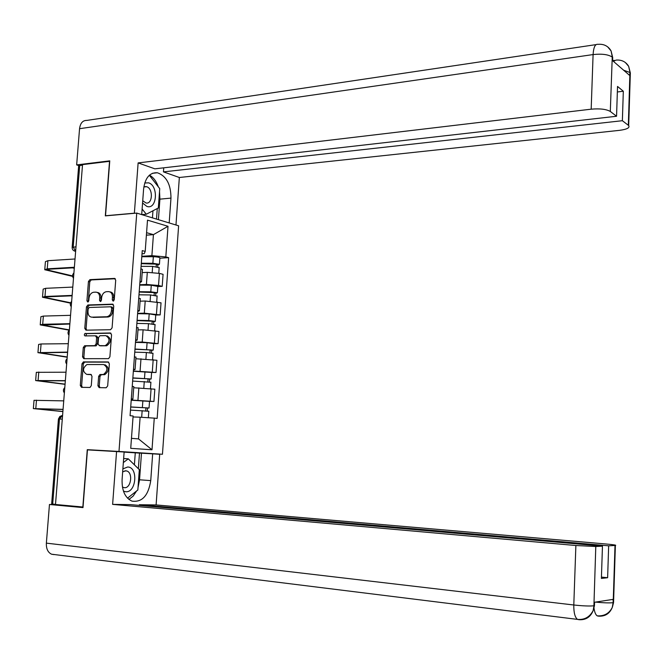 <?xml version="1.0" encoding="UTF-8"?>
<svg xmlns="http://www.w3.org/2000/svg" width="664" height="664" viewBox="0 0 664 664"><rect width="100%" height="100%" fill="white"/><g stroke="black" fill="none" stroke-linecap="round" stroke-linejoin="round"><path stroke-width="1" d="M113.154 301.132L114.225 299.804L115.71 280.191L114.465 278.415L89.922 279.635L88.436 281.511L86.934 300.8L87.806 302.037L88.81 300.734L89.009 298.227C89.524 294.741 91.093 292.741 93.699 292.235L95.807 292.143C98.413 292.384 99.708 294.276 99.7 297.821L99.509 300.336L100.397 301.589L101.418 300.269L101.609 297.746C102.131 294.235 103.717 292.218 106.364 291.703L108.506 291.612C111.154 291.853 112.473 293.762 112.473 297.331L112.282 299.871L113.154 301.132M97.932 385.751L99.16 387.643L106.157 387.768L107.684 385.917L109.361 363.806L108.116 361.938L83.498 361.897L82.004 363.739L80.302 385.469L81.506 387.336L90.013 387.461L91.283 385.643L92.005 376.272L90.785 374.405L86.677 374.363C82.411 371.466 82.502 368.188 86.951 364.536L103.659 364.536C108.016 367.399 107.958 370.711 103.484 374.463L99.957 374.513L98.654 376.339L97.932 385.751L99.251 385.925L99.965 387.66M114.465 278.415L115.005 278.54L114.465 278.415M118.989 451.454L87.266 449.669L82.842 507.014L55.494 504.491L82.535 164.622L109.527 161.335L105.319 215.875L136.751 213.094L118.989 451.454L162.456 454.259L178.616 225.802L136.751 213.094M110.564 329.717L112.092 327.833L113.752 305.955L112.507 304.153L87.889 304.983L86.461 306.851L84.776 328.365L85.98 330.166L110.564 329.717M111.569 334.805L109.9 356.8L108.547 358.651L83.747 358.684L82.543 356.85L83.274 347.579L84.618 345.753L94.794 345.645L96.155 343.794L96.629 337.611L95.409 335.793L84.917 335.909L84.286 335.005L84.843 333.552L110.315 332.971L111.569 334.805M131.248 452.582L162.456 454.259M55.502 504.383L51.651 503.934L58.432 419.026L59.47 419.009L52.68 504.125M72.16 247.207L78.634 166.191L79.697 165.552L73.198 246.991L75.638 251.291M82.485 165.212L79.697 165.552M142.387 269.966L142.428 269.443L140.909 268.804M139.73 284.756L146.42 284.449L158.53 285.487L159.401 273.402L147.308 272.348L142.196 272.613M159.401 273.402L163.07 274.315L162.207 286.358L157.816 286.549M139.996 281.113L141.523 281.719L139.888 282.565M158.53 285.487L162.207 286.358M140.253 298.941L138.759 297.945M155.758 315.035L160.157 314.919L161.028 302.817L145.208 301.008L140.087 301.182M137.846 310.312L139.382 310.835L137.755 311.532M137.622 313.358L144.32 313.176L160.157 314.919M138.112 328.066L136.593 327.227M153.691 343.67L158.098 343.628L158.97 331.469L143.1 329.809L137.979 329.9M135.68 339.661L137.224 340.101L135.605 340.64M135.498 342.109L142.212 342.035L158.098 343.628M135.954 357.34L134.427 356.668M151.616 372.446L156.023 372.479L156.903 360.253L135.854 358.759M133.505 369.167L135.058 369.516L133.447 369.898M133.364 371.002L156.023 372.479M133.788 386.755L132.244 386.249M149.524 401.363L153.94 401.471L154.828 389.187L133.713 387.759M131.314 398.815L132.883 399.081L131.281 399.305M131.223 400.035L153.94 401.471M131.464 438.348L138.535 438.904L140.121 417.208L154.264 418.129L151.998 449.785L130.725 448.333L133.107 415.996L130.069 415.697L142.245 250.61L145.2 251.399L144.262 253.64L142.013 253.789M141.83 256.287L151.89 255.665L153.425 234.649L146.578 232.682M146.395 235.172L153.425 234.649L168.017 226.291L165.817 256.91L151.89 255.665M145.2 251.399L147.499 220.149L168.017 226.291M154.264 418.129L157.152 418.428L168.631 257.665L165.817 256.91M87.266 449.669L111.021 451.196M124.127 452.043L131.248 452.508M140.121 417.208L133.032 416.959M159.858 258.196L168.631 257.665M138.535 438.904L151.998 449.785M113.702 300.9L113.776 297.613C113.785 294.144 112.523 292.235 109.967 291.894M97.234 292.426C99.766 292.741 101.028 294.633 101.003 298.094L100.928 301.34M115.262 278.739L91.225 279.926L89.748 281.802L88.345 301.771M113.262 304.436L89.2 305.249L87.772 307.108L86.088 328.605L86.619 330.157M111.66 308.054L110.788 306.785L89.225 307.482L88.179 308.793L87.98 311.433C87.955 314.968 89.242 316.877 91.84 317.16L106.854 316.753C109.427 316.172 110.963 314.163 111.452 310.735L111.66 308.054L112.963 308.312L112.092 307.05L111.112 306.851M112.963 308.312L112.755 310.993C112.266 314.421 110.73 316.429 108.157 317.01L93.151 317.409M95.774 335.851L96.72 336.017L97.94 337.843L97.467 344.01L96.106 345.861L85.938 345.961L84.594 347.795L83.871 357.049L84.477 358.684M111.004 333.212L86.561 333.61L85.905 335.926M105.036 345.562L105.443 345.529C110.083 341.844 110.199 338.549 105.8 335.635L99.932 335.727L98.546 337.586L98.064 343.778L99.293 345.612L106.755 345.745C111.394 342.068 111.51 338.773 107.103 335.868M100.272 345.778L99.293 345.612M106.348 345.778L100.604 345.828M104.97 364.735C109.336 367.59 109.278 370.894 104.796 374.645L101.268 374.695L99.974 376.521L99.251 385.925M87.349 374.454L86.677 374.363M91.341 374.579L88.005 374.546M108.722 362.137L84.643 362.112L83.332 363.93L81.639 385.635L82.336 387.353M141.083 266.347L152.645 266.388L159.177 267.675M141.283 263.666L157.053 264.189L156.322 264.463L156.165 266.629M141.316 263.251L152.869 263.284L159.418 264.297L157.883 264.861L157.742 266.887M141.797 256.711L153.351 256.719C156.604 256.802 158.779 257.151 159.891 257.757L159.866 258.047M156.355 263.948L156.322 264.463L157.883 264.861M72.534 275.909L47.078 269.891L48.928 269.211L74.326 267.75M75.024 258.985L47.899 260.695L45.418 261.657L44.795 269.269M74.368 267.26L47.235 268.829L44.754 269.742L72.575 276.373M74.285 268.281L72.467 267.858M138.983 294.816L150.57 294.949L157.119 296.111M139.191 292.06L154.994 292.641L154.264 292.865L154.098 295.189M139.216 291.703L150.794 291.828L157.368 292.758L155.832 293.231L155.675 295.422M139.706 285.13L151.276 285.229L157.825 286.433M154.297 292.426L155.832 293.231M136.875 323.418L148.479 323.658L155.061 324.679M137.083 320.596L152.927 321.235L152.197 321.417L152.014 323.891M137.108 320.297L148.711 320.521L155.301 321.359L153.774 321.733L153.6 324.098M137.597 313.69L149.192 313.889L155.758 314.96M152.222 321.052L153.774 321.733M159.526 191.564L159.908 199.158L170.972 198.104C170.922 184.418 166.39 175.968 157.368 172.756C149.715 172.358 145.117 177.794 143.598 189.082L141.706 214.596M170.972 198.104L169.187 222.938M175.977 224.996L179.346 177.495L163.452 171.876L622.367 120.707L628.335 125.288L629.937 72.218L629.713 75.48L612.233 60.324L612.258 56.789L610.307 111.461C606.34 109.178 599.966 108.423 591.176 109.178L593.093 54.572L79.555 128.7L76.659 164.896L109.767 160.854L105.526 215.742L134.369 213.194L138.129 162.904L591.176 109.178M163.742 167.818L163.452 171.876M617.354 91.972L623.322 91.225L617.528 86.445L616.557 116.25L154.845 168.83L138.129 162.904M179.346 177.495L619.603 130.335C626.99 129.347 630.011 127.77 628.683 125.587L628.335 125.288M79.555 128.7C80.327 123.081 82.759 120.317 86.859 120.408L596.048 44.612M79.033 165.685L76.659 164.896M616.557 116.25L610.307 111.461M623.322 91.225L622.367 120.707M158.306 186.783C156.331 181.222 153.392 177.338 149.491 175.13M159.908 199.158L158.414 219.668M156.505 219.087L157.268 208.529M152.446 217.858L152.969 210.77M623.654 70.226L629.812 72.442M625.347 62.499L628.659 66.342L629.937 72.193M607.668 46.853L611.079 50.945L612.266 56.772M53.817 554.573L51.551 554.199C47.899 552.456 46.165 548.763 46.364 543.135L49.46 504.491L83 507.595L87.449 449.877L124.127 452.001L122.093 479.541C121.802 490.696 125.098 497.884 131.978 501.129C142.104 502.49 148.362 495.651 150.745 480.611L152.662 453.836L159.7 454.292L156.106 504.939L606.166 544.007C613.76 544.704 616.831 545.186 615.37 545.451L608.656 545.816L139.349 504.723L156.106 504.939M116.573 451.512L112.623 504.383L130.277 504.607L602.456 546.148L595.791 546.505L593.898 606.149L594.155 602.314L613.079 599.376L613.187 602.663L615.005 545.476M139.299 505.404L139.349 504.723M134.402 464.825L135.273 452.84L152.662 453.836M135.273 452.84L124.118 452.126M112.623 504.383L575.879 545.517L595.791 546.505M49.46 504.491L56.39 504.574M602.456 546.148L601.393 578.427L607.626 577.721L608.656 545.816M607.626 577.721L601.443 577.091M128.932 499.428L133.173 496.074L136.568 491.003M138.037 487.434L139.548 479.798L150.745 480.611M141.473 453.205L139.548 479.798M138.353 468.701L139.49 453.08M594.479 604.921L594.048 605.759M579.564 619.529L579.033 619.703C585.797 620.126 590.495 617.105 593.135 610.623L593.898 606.182M599.061 615.984L598.563 616.142C605.095 616.541 609.66 613.66 612.258 607.477L613.046 603.053M142.561 203.001L146.877 206.413C156.986 210.114 158.762 185.704 148.612 182.841L144.727 182.982M142.727 200.76L145.964 202.968C152.662 204.612 153.367 188.543 146.678 186.725L143.839 186.924M149.334 175.263L159.733 188.617L158.331 207.981L146.304 214.231L142.121 209.035M141.789 214.621L146.304 214.231M123.454 491.152L125.861 491.767C136.444 492.58 138.303 466.95 127.687 466.999L122.882 468.884M122.425 487.069L124.475 487.716C131.082 488.33 133.207 472.693 126.774 470.983L125.72 470.784L122.657 471.888M123.346 462.567L128.285 458.832L139.324 469.656L137.846 489.982L127.529 498.166M123.645 458.558L128.285 458.832M70.591 302.784L44.828 297.397L46.671 296.833L72.094 295.812M72.791 287.08L45.642 288.317L43.16 289.122L42.529 296.849M72.127 295.397L44.969 296.493L42.496 297.248L70.45 303.141M69.38 329.908L42.562 325.036L69.853 324.024M70.542 315.325L43.367 316.081L40.894 316.72L40.255 324.555M69.878 323.675L42.695 324.289L40.222 324.887L69.147 330.182M134.759 352.169L146.379 352.501L152.986 353.397M134.975 349.264L150.844 349.978L150.114 350.111L149.923 352.733M134.991 349.032L153.226 350.102L151.699 350.376L151.517 352.924M135.481 342.392L147.093 342.69L153.691 343.628M150.139 349.82L151.699 350.376M132.626 381.07L150.902 382.257M132.841 378.082L148.753 378.853L148.03 378.945L147.823 381.725M132.858 377.907L151.143 378.986L149.624 379.169L149.425 381.883M133.348 371.234L151.616 372.438M148.039 378.729L149.624 379.169M130.484 410.103L148.811 411.257M130.708 407.04L146.653 407.879L145.931 407.92L145.715 410.858M130.717 406.932L149.043 408.011L147.524 408.094L147.317 410.991M131.215 400.226L149.524 401.388M145.939 407.787L147.524 408.094M67.23 356.975L40.288 352.8L67.595 352.36M68.284 343.695L41.085 343.969L38.62 344.45L37.964 352.401M67.62 352.094L37.948 352.659L67.205 357.215M65.064 384.157L38.006 380.704L65.329 380.846M66.018 372.213L36.329 372.321L35.665 380.372M65.346 380.646L35.648 380.563L65.047 384.34M62.889 411.481L35.707 408.742L63.055 409.464M63.736 400.873L34.03 400.317L33.358 408.484M63.063 409.348L33.349 408.601L62.881 411.589M62.565 415.539L62.441 415.531C60.806 415.598 59.81 416.76 59.47 419.009L62.441 415.531M75.638 251.258L74.642 251.117M152.288 371.931L153.177 359.664M154.38 342.973L155.26 330.763M156.455 314.155L157.335 302.012M150.197 401.031L151.085 388.706M137.954 400.201L138.859 387.851M140.087 371.043L140.984 358.759M142.212 342.035L143.1 329.809M144.32 313.176L145.208 301.008M146.42 284.449L147.308 272.348M73.829 274.066L73.646 276.324M71.554 302.56L71.38 304.826M69.28 331.195L69.097 333.469M66.989 359.971L66.807 362.262M64.69 388.897L64.508 391.196M75.995 246.792L72.144 247.431C72.185 249.573 73.264 250.851 75.372 251.266L75.63 251.332M62.283 419.108L59.47 419.009M113.776 297.613L112.473 297.331M100.812 300.609L99.509 300.336M101.003 298.094L99.7 297.821M88.237 301.066L86.934 300.8M89.748 281.802L88.436 281.511M91.225 279.926L89.922 279.635M113.577 300.145L112.282 299.871M86.088 328.605L84.776 328.365M87.772 307.108L86.461 306.851M89.25 305.249L87.947 304.983M112.98 304.245L112.507 304.153M107.892 317.027L106.58 316.769M112.755 310.993L111.452 310.735M83.871 357.049L82.543 356.85M84.594 347.795L83.274 347.579M86.079 345.952L84.76 345.736M95.965 345.869L94.645 345.653M97.467 344.01L96.155 343.794M97.94 337.843L96.629 337.611M86.635 333.61L85.324 333.378M99.974 376.521L98.654 376.339M101.484 374.67L100.173 374.488M104.215 374.695L102.895 374.521M81.639 385.635L80.302 385.469M83.332 363.93L82.004 363.739M84.818 362.096L83.498 361.897M152.645 266.388L152.205 272.414M153.351 256.719L152.869 263.284M47.235 268.829L47.899 260.695M49.02 270.588L49.128 269.202M150.57 294.949L150.122 301.107M151.276 285.229L150.794 291.828M148.479 323.658L148.022 329.95M149.192 313.889L148.711 320.521M612.125 57.013C608.191 54.448 601.841 53.635 593.093 54.572C593.566 47.235 595.193 43.824 597.965 44.33C603.617 43.824 607.909 45.882 610.847 50.497M613.42 61.354L616.051 60.109C621.413 59.652 625.538 61.578 628.401 65.877M630.277 75.264L630.011 72.617M612.631 60.15L612.332 57.195M46.364 543.135L573.796 604.995L575.879 545.517M598.563 616.142L597.202 615.852C595.649 614.806 594.579 612.225 593.989 608.108M579.033 619.703L577.472 619.387C574.933 617.346 573.704 612.548 573.796 604.995C582.909 605.966 589.582 606.232 593.815 605.8M613.577 601.908L613.187 602.663M595.508 602.107C603.559 602.887 609.378 603.078 612.98 602.696M44.969 296.493L45.642 288.317M46.779 298.003L46.87 296.825M42.695 324.289L43.367 316.081M44.521 325.551L44.604 324.58M146.379 352.501L145.914 358.925M147.093 342.69L146.611 349.355M144.271 381.501L143.797 388.058M144.993 371.632L144.503 378.331M142.154 410.634L141.664 417.307M142.876 400.724L142.387 407.455M40.404 352.219L41.085 343.969M42.264 353.231L42.322 352.476M38.105 380.289L38.786 371.998M39.989 381.053L40.031 380.505M35.798 408.493L36.479 400.16M73.911 272.954C72.251 274.63 72.11 276.398 73.488 278.257M71.654 301.398C69.986 303.083 69.844 304.851 71.231 306.71M69.38 329.983C67.703 331.676 67.562 333.452 68.956 335.303M67.089 358.701C65.412 360.411 65.271 362.187 66.666 364.038M64.79 387.568C63.113 389.287 62.972 391.071 64.366 392.922M132.883 399.081L133.804 386.556M141.523 281.719L142.428 269.443M139.382 310.835L140.287 298.501M137.224 340.101L138.137 327.701M135.058 369.516L135.979 357.049M62.557 415.656L59.843 416.452L58.432 418.992M89.2 305.249L87.889 304.983M108.157 317.01L106.854 316.753M85.938 345.961L84.618 345.753M96.106 345.861L94.794 345.645M86.561 333.61L85.241 333.386M106.755 345.745L105.443 345.529M101.268 374.695L99.957 374.513M104.796 374.645L103.484 374.463M84.643 362.112L83.315 361.913M159.194 267.393L158.771 273.253M159.891 257.757L159.418 264.297M157.136 295.87L156.704 301.879M157.841 286.176L157.368 292.758M155.077 324.48L154.629 330.647M155.774 314.744L155.301 321.359M152.355 173.312L157.368 172.756M612.615 60.59L614.333 60.349M628.659 66.342L630.352 72.957L628.683 125.587M611.079 50.945L612.714 57.577L612.615 60.656M593.135 610.623C589.707 617.088 584.486 620.01 577.472 619.387L51.551 554.199M593.251 610.257L594.454 605.676L594.571 602.256M612.391 607.095L613.561 602.588L615.37 545.451M612.258 607.477C609.195 613.494 604.174 616.283 597.202 615.852M144.13 186.792L146.121 186.584M124.815 470.851L126.774 470.983M153.002 353.24L152.546 359.564M153.708 343.454L153.226 350.102M150.911 382.14L150.446 388.623M151.624 372.305L151.143 378.986M148.819 411.19L148.346 417.747M149.533 401.305L149.043 408.011"/></g></svg>
